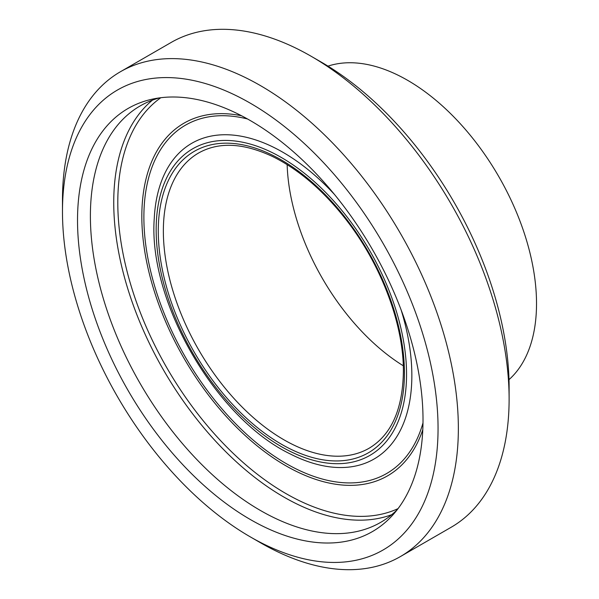 <?xml version="1.0" encoding="UTF-8"?>
<svg xmlns="http://www.w3.org/2000/svg" width="599" height="599" viewBox="0 0 599 599"><rect width="100%" height="100%" fill="white"/><g stroke="black" fill="none" stroke-linecap="round" stroke-linejoin="round"><path stroke-width="0.9" d="M62.476 211.589L62.476 199.871A279.928 161.618 60 0 1 120.451 71.723A279.928 161.618 60 0 1 260.423 85.59A279.928 161.618 60 0 1 443.29 332.265A279.928 161.618 60 0 1 400.387 556.576A279.928 161.618 60 0 1 260.415 542.716L250.262 536.854A265.574 153.329 -120 0 0 438.056 428.435A265.574 153.329 -120 0 0 250.27 103.17A265.574 153.329 -120 0 0 62.476 211.589A265.574 153.329 -120 0 0 250.262 536.854M321.326 62.146L311.173 56.284L321.326 62.146A265.574 153.329 60 0 1 509.113 387.411L509.113 399.129A279.928 161.618 -120 0 0 311.173 56.284L311.173 56.284A279.928 161.618 -120 0 0 171.209 42.424L120.451 71.723M400.387 556.576L451.137 527.277A279.928 161.618 -120 0 0 509.113 399.129M423.014 419.749A244.302 141.05 -120 0 0 331.262 190.587A244.302 141.05 -120 0 0 153.479 98.91A244.302 141.05 -120 0 0 128.119 390.533A244.302 141.05 -120 0 0 393.348 514.391A244.302 141.05 -120 0 0 423.014 419.749M159.416 97.899A240.454 138.826 -120 0 0 140.196 105.911A240.454 138.826 -120 0 0 140.188 383.562A240.454 138.826 -120 0 0 380.642 522.388A240.454 138.826 -120 0 0 397.197 509.749M287.146 164.62A170.468 98.423 -120 0 0 403.277 365.772M509 379.646A182.313 105.259 -120 0 0 536.524 303.603A182.313 105.259 -120 0 0 463.978 127.842A182.313 105.259 -120 0 0 327.99 66.13M152.438 100.153A240.454 138.826 -120 0 0 163.542 370.085A240.454 138.826 -120 0 0 391.753 514.668M160.802 97.727A237.586 137.171 -120 0 0 167.001 368.086A237.586 137.171 -120 0 0 398.043 508.633M241.554 115.764A203.6 117.546 -120 0 0 183.998 358.277A203.6 117.546 -120 0 0 422.797 429.685M247.522 118.976A201.129 116.124 -120 0 0 185.54 357.386A201.129 116.124 -120 0 0 422.991 422.909M290.335 453.997A182.291 105.244 -120 0 0 411.85 375.558A182.291 105.244 -120 0 0 401.105 309.87M334.467 194.45A182.291 105.244 -120 0 0 154.272 218.193M406.556 374.345A177.064 102.227 -120 0 0 218.755 140.72A177.064 102.227 -120 0 0 218.755 391.125A177.064 102.227 -120 0 0 406.556 374.345M404.437 373.125A174.062 100.497 -120 0 0 219.818 143.453A174.062 100.497 -120 0 0 219.818 389.612A174.062 100.497 -120 0 0 404.437 373.125M198.658 152.97A170.468 98.423 -120 0 0 198.658 349.809A170.468 98.423 -120 0 0 369.126 448.232C391.327 434.889 402.745 409.372 403.382 371.657C403.741 324.725 381.421 265.162 346.409 220.103C323.745 190.931 299.253 169.802 272.934 156.698C243.613 142.869 218.86 141.619 198.658 152.97M154.265 218.388C148.005 300.998 215.603 418.087 290.275 453.967"/></g></svg>
